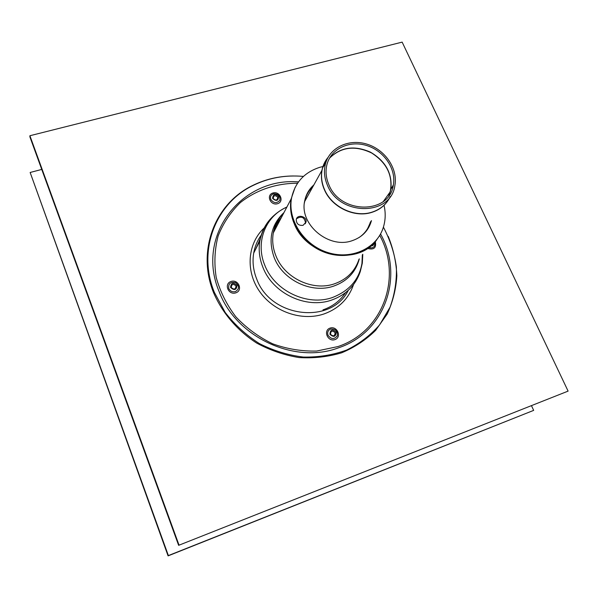 <?xml version="1.0" encoding="UTF-8"?>
<svg xmlns="http://www.w3.org/2000/svg" width="598" height="598" viewBox="0 0 598 598"><rect width="100%" height="100%" fill="white"/><g stroke="black" fill="none" stroke-linecap="round" stroke-linejoin="round"><path stroke-width="0.9" d="M370.693 246.017C372.816 246.032 373.9 245.023 373.944 242.99M272.576 198.394C276.209 201.556 278.249 200.958 278.705 196.607C275.08 193.453 273.032 194.051 272.576 198.394M230.551 287.451C234.326 290.77 236.479 290.082 237.025 285.396C233.265 282.084 231.105 282.772 230.551 287.451M329.917 334.289C333.699 337.601 335.777 336.883 336.143 332.144C332.368 328.84 330.298 329.55 329.917 334.289M330.507 334.275C333.303 336.719 334.828 336.196 335.104 332.697C332.316 330.253 330.784 330.784 330.507 334.275M231.254 287.489C234.035 289.94 235.627 289.432 236.023 285.971C233.25 283.527 231.658 284.035 231.254 287.489M273.204 198.521C275.88 200.853 277.39 200.412 277.726 197.198C275.05 194.873 273.54 195.314 273.204 198.521M293.08 175.976C278.653 176.126 265.161 179.303 252.603 185.507C215.018 203.41 196.346 250.764 213.68 292.938C222.449 313.135 237.481 330.694 256.721 343.103C270.169 350.338 284.289 355.16 299.082 357.559C313.89 358.464 328.115 356.871 341.75 352.768C354.704 347.311 366.013 339.828 375.679 330.32L387.183 314.04C392.804 301.938 396.033 289.178 396.855 275.76C396.28 262.275 393.402 249.127 388.207 236.33M303.433 176.417C285.485 174.795 268.696 177.815 253.081 185.462C215.684 203.283 197.108 250.413 214.368 292.385L225.125 312.358C234.618 324.632 245.995 335.015 259.255 343.506C273.279 350.63 287.93 355.145 303.201 357.051C318.42 357.372 332.884 355.048 346.586 350.077C359.48 343.701 370.498 335.284 379.648 324.819L390.053 307.185C394.732 294.261 396.84 280.843 396.369 266.94C394.426 253.081 390.105 239.813 383.4 227.143M178.981 544.987L29.9 135.731L402.148 42.122L568.1 391.114L178.638 545.331L568.1 391.114M178.638 545.331L29.907 136.912L29.9 135.731M30.147 172.478L168.083 555.878L168.374 555.579L30.147 172.478L41.748 169.428M531.517 405.765L533.663 410.378L168.374 555.579M168.083 555.878L533.663 410.378M327.353 185.036C339.44 216.446 391.137 216.237 394.867 185.5C398.051 168.83 385.329 149.941 367.389 144.29C349.501 138.415 330.074 147.093 325.544 163.508C323.638 170.542 324.243 177.718 327.353 185.036M328.825 184.603C340.397 214.615 389.814 214.39 393.342 184.984C396.347 169.07 384.2 151.055 367.067 145.658C349.987 140.052 331.456 148.326 327.106 163.972C325.275 170.714 325.843 177.591 328.825 184.603M366.738 230.522L370.917 221.327M313.419 185.724L307.484 192.922M371.455 220.595L371.216 221.469C368.293 230.918 361.932 237.331 352.125 240.702C328.623 249.276 298.993 224.16 304.741 200.719C306.026 194.395 309.069 189.132 313.86 184.932M305.279 223.787L305.556 222.912C304.434 217.141 301.414 215.766 296.511 218.778M303.044 225.349C298.686 225.73 296.421 223.831 296.249 219.638C297.116 213.748 307.387 216.424 305.997 222.164L303.044 225.349M377.032 239.342C365.445 255.107 341.024 260.235 320.678 250.644C300.278 241.173 287.548 218.591 291.129 198.94L295.113 187.376L291.129 198.94C289.738 207.14 290.748 215.362 294.179 223.6C306.879 257.237 358.912 266.663 377.032 239.342M384.036 205.286C385.732 212.686 385.553 219.87 383.49 226.844C377.345 247.961 352.14 260.13 328.205 252.662C304.218 245.464 287.436 220.199 291.54 198.162C294.934 182.517 304.412 172.224 319.96 167.268L322.942 166.528M261.371 234.924C257.446 240.329 254.89 246.383 253.702 253.096C252.259 261.789 253.275 270.46 256.736 279.109C270.707 317.986 331.718 324.811 348.26 290.359M259.951 240.291L257.559 245.442M304.389 203.036L304.636 201.563C305.832 195.651 308.598 190.665 312.933 186.598M370.379 222.082C368.465 228.593 364.645 233.773 358.912 237.623M374.662 242.22C375.357 246.78 373.354 248.574 368.645 247.602M367.478 248.417C373.974 250.143 376.576 247.841 375.282 241.525M297.535 183.242C276.373 183.197 256.318 189.887 240.381 202.58C230.641 212.036 223.226 223.144 218.15 235.904C214.637 249.306 213.987 263.157 216.207 277.442C220.116 291.585 226.679 304.726 235.904 316.88C246.458 328.063 258.687 337.033 272.606 343.79C287.092 349.015 301.788 351.43 316.701 351.041L337.885 346.578C383.752 331.449 402.342 276.725 379.73 235.388M272.957 192.982C265.863 194.97 270.438 205.869 277.502 203.724C284.581 201.69 279.976 190.874 272.957 192.982M330.074 328.1C322.86 330.485 327.771 342.168 334.94 339.619C342.131 337.182 337.197 325.589 330.074 328.1M264.189 227.928C247.677 243.237 245.225 270.64 259.368 291.136C273.376 311.708 301.713 321.597 324.079 313.928C338.804 308.561 348.619 298.783 353.515 284.596M235.739 292.878C243.214 290.538 238.55 279.019 231.134 281.434C223.645 283.714 228.286 295.33 235.739 292.878M273.488 193.812C278.332 193.685 280.44 195.845 279.804 200.293C276.792 203.619 273.794 203.342 270.812 199.47C269.975 196.749 270.872 194.866 273.488 193.812M228.757 288.49C228.219 283.594 230.484 281.643 235.56 282.645C239.559 285.926 239.499 288.916 235.38 291.615C232.383 292.258 230.178 291.211 228.757 288.49M330.657 329.05C335.613 328.758 337.81 331.03 337.25 335.882C334.245 339.597 331.172 339.395 328.048 335.284C327.136 332.353 328.003 330.275 330.657 329.05M298.492 181.897C241.599 177.06 195.367 235.724 219.13 291.607C235.956 337.175 294.672 364.556 338.528 347.812C385.501 332.301 404.173 276.007 380.545 233.953M322.972 309.869C332.645 306.512 340.187 300.764 345.599 292.609M260.377 238.4L255.593 249.344M390.247 196.563C386.592 204.18 380.507 209.382 371.986 212.155C354.629 217.956 331.681 206.99 324.445 189.364C321.32 181.994 320.722 174.766 322.643 167.679L328.182 157.192M392.871 185.806L392.722 187.63M328.093 157.349C324.946 161.109 322.89 165.452 321.933 170.37C320.782 176.731 321.575 183.13 324.325 189.559C331.561 207.185 354.502 218.143 371.859 212.35C378.953 210.085 384.424 206.018 388.266 200.143M392.557 188.183L392.744 186.023M329.52 158.164C341.084 146.899 355.107 145.165 371.582 152.961C386.936 162.843 393.148 175.797 390.225 191.823L388.797 195.77M388.879 195.658L390.868 189.297C392.46 173.51 385.65 161.131 370.454 152.154C354.315 145.105 340.696 147.063 329.588 158.036M283.99 212.567C271.096 224.818 267.874 239.94 274.325 257.925C283.048 280.32 311.805 293.895 333.721 286.091C347.206 281.217 355.735 272.142 359.316 258.859M286.898 207.013L284.82 208.014C264.66 217.911 255.413 243.364 264.907 265.519C274.766 291.054 307.544 306.49 332.473 297.505C352.409 289.641 362.5 275.244 362.747 254.322M283.639 213.232C278.212 218.674 274.774 225.237 273.316 232.914C271.963 240.65 272.867 248.379 276.022 256.108C284.611 278.13 312.896 291.48 334.454 283.826C346.862 279.408 355.055 271.215 359.017 259.248M281.374 217.552C277.629 221.865 275.035 226.814 273.585 232.413C275.035 226.814 277.629 221.865 281.374 217.552M273.69 215.706C266.274 222.471 261.647 230.88 259.831 240.934C258.366 249.829 259.42 258.71 263 267.568C272.994 293.528 306.311 309.211 331.643 300.061C345.973 294.896 355.511 285.425 360.258 271.656L362.328 263.113L362.769 254.285M361.887 264.779L362.343 254.853M286.606 207.566L285.777 207.925M253.081 185.462L252.603 185.507M325.544 163.508L322.643 167.679L321.933 170.37L304.636 201.563M383.348 201.429L390.225 191.823L390.868 189.297L393.342 184.984M305.997 222.164L305.556 222.912M291.54 198.162L273.316 232.914C274.609 225.162 278.07 218.554 283.706 213.105M279.744 220.662L277.36 225.207L279.744 220.662M253.702 253.096L259.831 240.934C263.083 225.924 271.417 214.951 284.82 208.014"/></g></svg>

